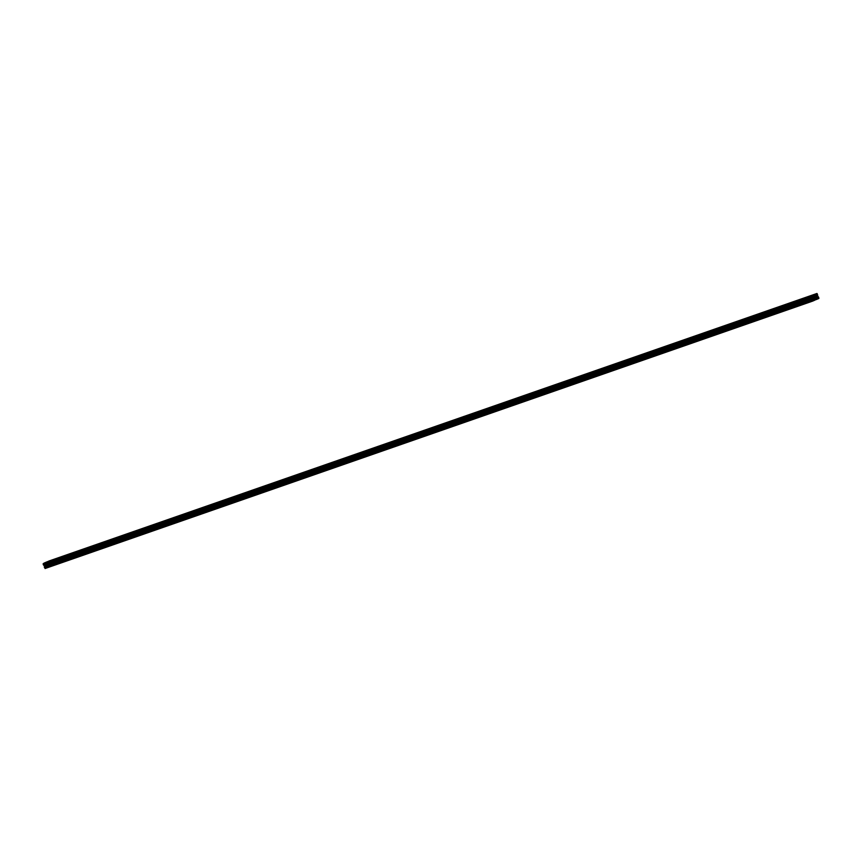 <?xml version="1.0" encoding="UTF-8"?>
<svg xmlns="http://www.w3.org/2000/svg" width="862" height="862" viewBox="0 0 862 862"><rect width="100%" height="100%" fill="white"/><g stroke="black" fill="none" stroke-linecap="round" stroke-linejoin="round"><path stroke-width="0.65" stroke-dasharray="4.31 3.23" d="M813.437 297.584L813.89 298.306A0.991 0.646 70.8 0 1 813.825 298.586L813.135 298.877A0.991 0.646 70.8 0 1 812.909 298.715L812.51 297.659A0.991 0.646 70.8 0 1 812.564 297.368L813.254 297.078A0.991 0.646 70.8 0 1 813.48 297.25L45.794 564.987M816.691 296.205L817.133 296.927A0.991 0.646 70.8 0 1 817.079 297.218L816.389 297.509A0.991 0.646 70.8 0 1 816.163 297.336L815.754 296.28A0.991 0.646 70.8 0 1 815.818 296L816.497 295.709A0.991 0.646 70.8 0 1 816.734 295.871L49.048 563.619M812.726 301.097L811.875 299.459L812.629 299.814L812.489 298.101L44.846 565.515M817.639 295.31L817.284 294.642L816.842 295.591M817.338 296.948L818.07 297.53L818.253 296.625M818.329 296.7L50.686 564.104L818.34 296.69M817.919 298.898L817.273 297.422L49.64 564.836L817.273 297.422M816.928 297.573L49.684 564.858M816.734 297.649L816.195 298.683L816.885 299.265M814.665 300.278L814.019 298.802L46.419 566.226L813.48 299.028L812.941 300.051L813.631 300.633L47.001 567.681L814.547 300.192M811.896 299.416L44.231 566.873M44.253 566.765L811.896 299.362L44.264 566.787M45.158 566.409L812.812 298.974L45.169 566.356M812.36 299.944L44.996 567.218M812.597 298.403L44.964 565.817M812.597 298.252L44.964 565.666M812.489 298.101L811.595 297.067L811.271 297.875L810.743 296.485L811.724 295.688L812.37 297.164L45.255 564.362L812.909 296.937L813.448 295.903L812.758 295.246L814.978 294.308L815.614 295.785L48.509 562.994M815.969 295.644L48.52 562.972M816.163 295.558L816.702 294.556L816.002 293.877L816.896 293.5M816.885 296.722L49.242 564.136M816.734 295.871L49.091 563.285M816.497 295.709L48.865 563.123M816.411 296.011L49.091 563.306L816.077 296.151M815.818 296L48.175 563.414M815.754 296.28L49.08 563.36M816.012 296.496L49.08 563.662M816.206 297.013L49.285 564.168M816.163 297.336L48.832 564.642M816.389 297.509L48.746 564.922M816.476 297.207L49.145 564.513M816.81 297.067L49.49 564.362L817.133 296.927M817.079 297.218L49.436 564.632M816.131 299.049L815.269 299.696L814.245 298.575L813.512 295.537L814.364 294.89L816.131 299.049L48.487 566.463M811.498 296.657L811.185 296.162L811.498 296.657L43.854 564.071M812.661 300.051L812.694 300.86L812.661 300.051L45.029 567.465L812.672 300.051M812.758 297.864L45.826 565.03M812.952 298.381L46.031 565.547L813.631 298.09M812.909 298.715L45.578 566.022M813.135 298.877L45.503 566.291M813.232 298.575L45.901 565.881M813.566 298.435L46.236 565.741L813.89 298.306M813.825 298.586L46.182 566M813.48 297.25L45.837 564.664L813.157 297.379M813.254 297.078L45.611 564.491M812.834 297.519L45.837 564.707L812.51 297.659M812.564 297.368L44.921 564.782M818.426 297.616L818.458 298.424L818.426 297.616L50.793 565.03L818.437 297.616M817.262 294.222L816.95 293.726L817.262 294.222L49.619 561.636L816.81 294.416M812.586 298.22L44.943 565.634M817.542 295.246L49.899 562.649M817.327 294.675L49.673 562.078M817.359 297.024L50.481 564.168L817.37 297.045M818.049 297.519L50.567 564.879M818.07 297.519L50.427 564.933L818.07 297.53M50.707 564.782L818.35 297.368L50.696 564.826M818.135 296.797L50.492 564.211M818.157 296.668L50.513 564.082M817.887 298.877L50.244 566.302M817.876 298.866L50.233 566.269L816.917 299.189M817.844 298.834L50.201 566.248L817.833 298.845M817.801 298.812L50.158 566.226M817.736 298.661L50.082 566.043M817.769 298.543L50.125 565.946M50.502 565.752L818.146 298.338L50.492 565.795M50.33 565.321L817.973 297.907L50.341 565.343M816.81 297.53L49.156 564.944M816.379 297.799L49.705 564.879L816.368 297.821M816.195 298.651L50.384 565.429M816.195 298.683L50.384 565.461M816.389 299.125L50.082 566.032M816.864 299.039L50.115 566.14M814.482 300.041L46.85 567.455M814.515 299.911L46.871 567.325M814.881 299.76L47.238 567.174M814.892 299.717L47.248 567.131M814.73 299.297L47.098 566.711L814.719 299.276M46.386 566.215L814.019 298.802M45.901 566.312L813.534 298.909M46.462 566.259L813.125 299.189L46.451 566.248M812.941 300.03L47.13 566.808L812.941 300.051M813.103 300.472L46.839 567.411M813.135 300.493L45.492 567.907L813.135 300.493M813.609 300.407L46.871 567.508M813.663 300.558L46.947 567.627M813.653 300.601L46.99 567.681M812.392 300.849L44.759 568.263M811.907 299.319L44.264 566.733M812.101 299.351L45.136 566.528M812.618 299.825L44.975 567.239L812.629 299.814M811.508 297.789L44.641 564.976M811.573 297.067L43.93 564.47L811.304 297.174M811.293 297.218L43.994 564.513M811.487 297.918L44.662 565.052M43.671 565.3L811.347 297.918L43.714 565.343M811.271 297.875L43.628 565.289M810.743 296.485L43.1 563.899M810.83 296.065L43.186 563.479M811.724 295.688L45.115 562.735L811.724 295.688M811.756 295.709L45.104 562.767M811.767 295.731L812.726 295.397M811.799 295.752L44.156 563.166L811.799 295.752M811.842 295.774L45.104 562.864M811.907 295.925L45.169 563.015M811.875 296.054L45.664 562.961M811.508 296.205L45.675 562.983M811.498 296.248L45.686 563.026M811.659 296.657L45.783 563.457L811.67 296.679M812.349 297.164L44.856 564.524M812.37 297.164L44.727 564.578L812.37 297.164M812.834 297.056L45.201 564.47M813.265 296.787L45.621 564.201L813.275 296.765M813.448 295.935L45.805 563.349M813.448 295.903L45.805 563.317M813.286 295.494L45.643 562.897M812.78 295.547L45.136 562.961M812.758 295.246L45.115 562.66M48.369 561.367L815.991 293.974L48.347 561.399M815.01 294.33L48.326 561.41L815.021 294.351M815.053 294.373L48.358 561.496M815.15 294.545L48.423 561.647M815.129 294.675L48.918 561.593L814.762 294.826M814.752 294.869L48.94 561.647M49.026 562.11L814.924 295.31L49.037 562.089M47.981 563.198L815.614 295.785L48.11 563.145M816.088 295.677L48.455 563.091M816.508 295.407L48.865 562.821L816.519 295.397M816.702 294.556L49.059 561.97L816.691 294.535M816.508 294.093L48.897 561.518M816.034 294.179L48.391 561.593M815.98 294.028L48.337 561.442M816.002 293.931L48.358 561.345L816.002 293.92M816.002 293.877L48.369 561.291M816.066 299.362L48.423 566.776M816.012 298.737L48.369 566.151M815.991 298.532L48.347 565.946M816.098 297.993L48.455 565.407M816.077 297.799L48.444 565.213M815.398 296.011L47.755 563.425M815.29 295.849L47.647 563.263M814.849 295.547L47.216 562.961M814.741 295.386L47.098 562.8M814.622 295.073L46.979 562.487M814.364 294.89L46.731 562.304L814.364 294.89M813.577 295.224L46.85 562.315M813.512 295.537L47.001 562.563M813.631 295.849L47.13 562.864M813.653 296.054L47.291 563.015M813.545 296.593L47.733 563.36M813.556 296.787L47.809 563.543M814.245 298.575L48.466 565.343M814.353 298.737L48.434 565.547M814.784 299.039L48.347 566.043M814.902 299.2L48.391 566.215M815.021 299.513L48.509 566.539M815.28 299.696L47.636 567.11L815.269 299.696M811.454 296.873L43.811 564.287M811.357 296.291L43.714 563.705M811.185 296.162L43.553 563.576L811.185 296.162M810.948 296.269L43.596 563.576M810.905 296.485L43.725 563.726M811.045 296.851L43.865 564.104M811.217 296.97L43.574 564.384L811.207 296.97M812.834 300.181L45.19 567.584M812.424 300.159L45.083 567.465M812.381 300.364L45.201 567.616M812.521 300.741L45.341 567.983M812.694 300.86L45.05 568.273L812.683 300.86M812.931 300.763L45.287 568.166M812.974 300.547L45.33 567.961M818.598 297.735L50.955 565.149M818.189 297.713L50.847 565.03M818.146 297.929L50.966 565.181M818.286 298.295L51.106 565.547M818.458 298.424L50.815 565.838L818.447 298.424M818.695 298.317L51.052 565.731M818.738 298.112L51.095 565.515M817.219 294.438L49.576 561.841M817.122 293.856L49.479 561.259M816.95 293.726L49.317 561.14L816.961 293.726M816.713 293.834L49.371 561.14M816.67 294.039L49.49 561.291M816.982 294.535L49.339 561.949L816.971 294.535M815.614 295.785L47.97 563.198M816.239 296.011L48.595 563.425M816.648 297.196L49.015 564.61M813.405 298.575L45.761 565.989M812.985 297.39L45.352 564.804"/><path stroke-width="1.29" d="M45.794 564.987L45.309 565.795L44.867 565.073A0.991 0.646 70.8 0 1 44.921 564.782L45.611 564.491A0.991 0.646 70.8 0 1 45.837 564.664L45.794 564.987M49.048 563.619L49.49 564.341L48.746 564.922A0.991 0.646 70.8 0 1 48.52 564.75L48.11 563.694A0.991 0.646 70.8 0 1 48.175 563.414L48.865 563.123A0.991 0.646 70.8 0 1 49.091 563.285L49.048 563.619M45.266 564.351L45.805 563.317L45.115 562.66L47.335 561.722L47.281 562.724L48.466 563.091L49.059 561.97L48.369 561.291L49.263 560.914L50.125 562.541L49.371 562.186L49.414 563.78L50.405 564.933L50.729 564.125L51.257 565.515L50.276 566.312L50.33 565.321L49.156 564.944L48.552 566.097L49.242 566.754L47.022 567.692L47.098 566.711L45.912 566.323L45.298 567.444L45.998 568.123L45.104 568.5L44.231 566.873L44.975 567.239L44.964 565.666L43.93 564.47L43.628 565.289L43.1 563.899L44.081 563.101L44.027 564.093L45.072 564.427M817.639 295.31L50.093 562.681M816.831 295.644L49.188 563.058L816.831 295.612L817.036 296.183L49.403 563.597M817.036 296.183L49.511 563.899M49.716 564.438L50.481 564.168L49.737 564.459M818.253 296.625L50.61 564.039L818.286 296.657M50.729 564.125L818.34 296.69L818.9 298.101L817.919 298.898L50.276 566.312L817.919 298.898M50.19 566.259L49.274 566.603M49.684 564.858L49.091 565.063M816.896 299.297L47.022 567.692L814.665 300.278M46.957 567.627L46.02 567.972M46.462 566.259L45.481 566.603L46.451 566.248M45.298 567.444L47.13 566.808L45.309 567.465M45.46 567.886L46.839 567.411M813.631 300.633L812.726 301.097M45.998 568.069L813.642 300.655L45.998 568.08M45.104 568.5L812.737 301.086L45.093 568.511M44.361 566.69L45.158 566.409L44.361 566.69M45.093 562.767L44.113 563.123M45.115 562.724L44.081 563.101L45.115 562.735M47.335 561.722L48.369 561.367L47.335 561.722M47.367 561.744L48.326 561.41L47.378 561.765M49.263 560.914L816.907 293.489L817.736 295.267M50.104 562.584L817.769 295.127M817.747 295.235L50.104 562.638L817.736 295.213M49.08 563.36L48.11 563.694M49.08 563.662L48.369 563.91M49.285 564.168L48.563 564.416M48.487 566.463L47.636 567.11L46.71 566.151L45.934 562.638L46.731 562.304L47.647 563.263L48.487 566.463M43.854 564.071L43.305 563.683L43.854 564.071M45.018 567.465L45.05 568.273L45.018 567.465M45.826 565.03L45.115 565.278M45.901 565.881L45.309 565.795M45.988 565.504L45.503 566.291A0.991 0.646 70.8 0 1 45.266 566.129M50.783 565.03L50.815 565.838L50.783 565.03M49.619 561.636L49.306 561.14L49.166 561.819M817.036 296.334L49.403 563.748M817.057 296.366L49.414 563.78M818.9 298.101L51.257 565.515M818.814 298.521L51.17 565.935M48.725 565.235L49.716 564.89L48.735 565.213M50.384 565.429L48.552 566.065M50.384 565.461L48.552 566.097M50.082 566.032L48.714 566.506M50.115 566.14L49.22 566.453M816.885 299.34L49.242 566.754M46.871 567.508L45.966 567.821M813.631 300.709L45.998 568.123M45.136 566.528L44.458 566.754M44.608 564.944L43.865 565.203M44.662 565.052L43.843 565.332M45.093 562.832L44.124 563.134M45.104 562.864L44.199 563.188M45.169 563.015L44.264 563.339M45.664 562.961L44.231 563.457M45.675 562.983L43.865 563.619L45.686 563.026M45.783 563.457L44.016 564.071L45.772 563.489M48.358 561.496L47.453 561.808M48.423 561.647L47.518 561.959M48.94 561.647L47.108 562.283M49.037 562.089L47.27 562.703M49.026 562.11L47.281 562.724M816.896 293.5L49.274 560.903M817.241 293.737L49.608 561.151M46.85 562.315L45.934 562.638M47.001 562.563L45.869 562.951M47.13 562.864L45.988 563.263M47.291 563.015L46.009 563.468M47.733 563.36L45.901 564.007M47.809 563.543L45.923 564.201M48.466 565.343L46.602 565.989M48.434 565.547L46.71 566.151M48.347 566.043L47.151 566.453M48.391 566.215L47.259 566.614M48.509 566.539L47.378 566.927"/></g></svg>
